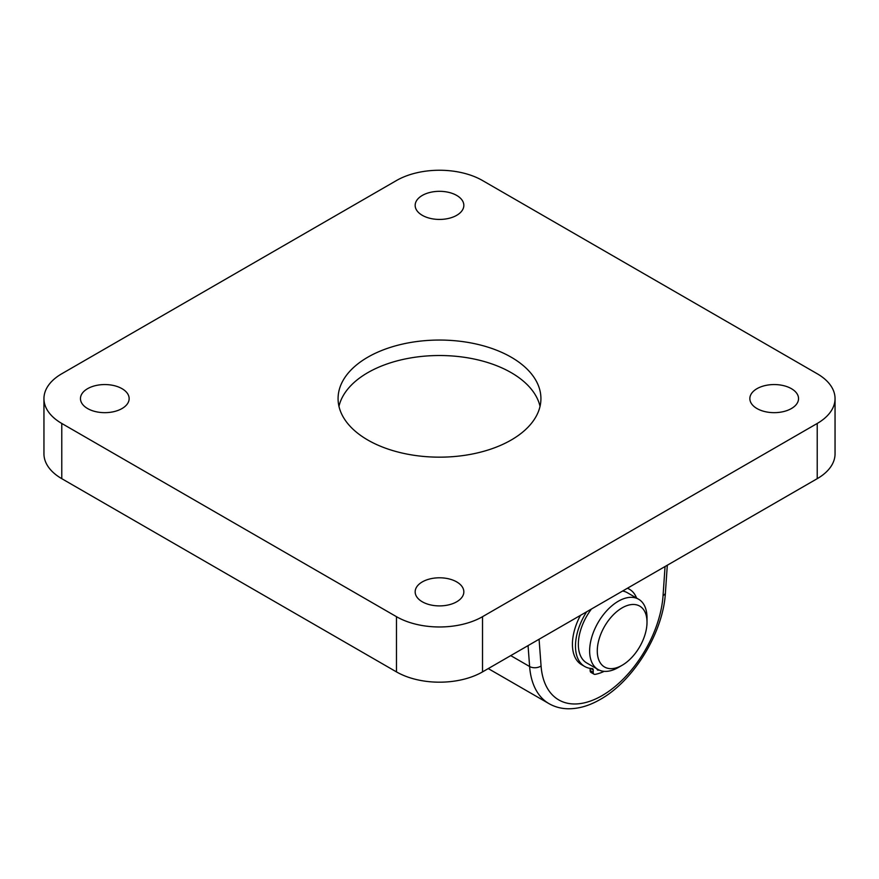 <?xml version="1.0" encoding="UTF-8"?>
<svg xmlns="http://www.w3.org/2000/svg" width="879" height="879" viewBox="0 0 879 879"><rect width="100%" height="100%" fill="white"/><g stroke="black" fill="none" stroke-linecap="round" stroke-linejoin="round"><path stroke-width="1.32" d="M609.872 668.622A35.16 20.305 120 0 0 622.145 665.271A35.16 20.305 120 0 0 647.01 622.211A35.16 20.305 120 0 0 634.429 604.51A35.16 20.305 120 0 0 600.522 634.869A35.16 20.305 120 0 0 609.872 668.622M622.145 665.271L618.322 667.48A40.566 23.425 -60 0 1 604.159 671.347A40.566 23.425 -60 0 1 598.039 669.49A40.566 23.425 -60 0 1 595.501 627.463A40.566 23.425 -60 0 1 632.484 597.368A40.566 23.425 -60 0 1 638.604 599.225A40.566 23.425 -60 0 1 647.01 617.794L647.01 622.211M638.604 599.225L627.32 592.71A40.566 23.425 120 0 0 622.607 591.029M591.468 609.004A40.566 23.425 120 0 0 586.754 662.975L598.039 669.49M422.283 215.311A24.337 14.053 180 0 1 415.163 205.378A24.337 14.053 180 0 1 430.183 192.391A24.337 14.053 180 0 1 456.717 195.435A24.337 14.053 180 0 1 463.837 205.378A24.337 14.053 180 0 1 448.817 218.366A24.337 14.053 180 0 1 422.283 215.311M756.984 408.548A24.337 14.053 180 0 1 749.853 398.616A24.337 14.053 180 0 1 764.873 385.628A24.337 14.053 180 0 1 791.408 388.672A24.337 14.053 180 0 1 798.539 398.616A24.337 14.053 180 0 1 783.508 411.592A24.337 14.053 180 0 1 756.984 408.548M87.592 408.548A24.337 14.053 180 0 1 80.461 398.616A24.337 14.053 180 0 1 95.492 385.628A24.337 14.053 180 0 1 122.016 388.672A24.337 14.053 180 0 1 129.147 398.616A24.337 14.053 180 0 1 114.127 411.592A24.337 14.053 180 0 1 87.592 408.548M422.283 601.785A24.337 14.053 180 0 1 415.163 591.842A24.337 14.053 180 0 1 430.183 578.865A24.337 14.053 180 0 1 456.717 581.909A24.337 14.053 180 0 1 463.837 591.842A24.337 14.053 180 0 1 448.817 604.829A24.337 14.053 180 0 1 422.283 601.785M511.215 357.204A101.426 58.563 0 0 0 400.681 344.513A101.426 58.563 0 0 0 338.074 398.616A101.426 58.563 0 0 0 367.785 440.016A101.426 58.563 0 0 0 478.319 452.707A101.426 58.563 0 0 0 540.926 398.616A101.426 58.563 0 0 0 511.215 357.204M540.036 406.34A101.426 58.563 0 0 0 511.215 372.663A101.426 58.563 0 0 0 406.966 358.61A101.426 58.563 0 0 0 338.964 406.34M835.05 398.616L835.05 453.817A60.86 35.138 180 0 1 817.228 478.67L817.228 423.458A60.86 35.138 0 0 0 835.05 398.616A60.86 35.138 0 0 0 817.228 373.762L482.527 180.536A60.86 35.138 0 0 0 396.473 180.536L61.772 373.762A60.86 35.138 0 0 0 43.95 398.616A60.86 35.138 0 0 0 61.772 423.458L396.473 616.684A60.86 35.138 0 0 0 482.527 616.684L817.228 423.458M482.527 616.684L482.527 671.897L817.228 478.67M482.527 671.897A60.86 35.138 180 0 1 396.473 671.897L396.473 616.684M61.772 423.458L61.772 478.67L396.473 671.897M61.772 478.67A60.86 35.138 180 0 1 43.95 453.817L43.95 398.616M598.907 669.952A2.703 1.56 -60 0 1 597.61 670.062A2.703 1.56 -60 0 1 597.05 668.919M593.204 672.292A4.054 2.34 120 0 0 594.05 674.193L590.985 672.424A4.054 2.34 -60 0 1 590.15 670.523L593.204 672.292L593.237 669.963A2.703 1.56 -60 0 0 592.677 668.699A2.703 1.56 -60 0 0 592.215 668.567A44.631 25.766 -60 0 1 584.722 666.491L581.667 664.722A44.631 25.766 -60 0 1 572.427 643.78A44.631 25.766 -60 0 1 580.459 615.366M584.722 666.491A44.631 25.766 -60 0 1 575.481 645.549A44.631 25.766 -60 0 1 586.667 611.784M627.408 588.249A44.631 25.766 -60 0 1 629.353 589.194A44.631 25.766 -60 0 1 636.616 598.072M590.15 670.523L590.172 668.381M594.05 674.193A4.054 2.34 120 0 0 595.138 674.358A51.389 29.666 -60 0 0 604.137 671.336M539.08 639.253L541.068 665.985A86.549 49.971 120 0 0 602.06 695.641A86.549 49.971 120 0 0 663.063 595.555L665.051 566.526M488.274 668.589L548.99 703.639C554.572 706.826 560.703 708.529 567.384 708.76C578.173 709.001 589.172 705.87 600.39 699.354C633.825 680.72 663.271 632.342 665.414 592.798A8.109 4.285 -176.1 0 1 663.063 595.555M510.732 655.613L529.619 666.524L528.059 645.615M548.99 703.639A94.668 54.652 -60 0 1 529.619 666.524A8.109 5.054 -4.3 0 0 541.068 665.985M593.237 669.963L590.589 668.436M667.304 565.219L665.414 592.798M627.562 588.161L629.353 589.194"/></g></svg>
